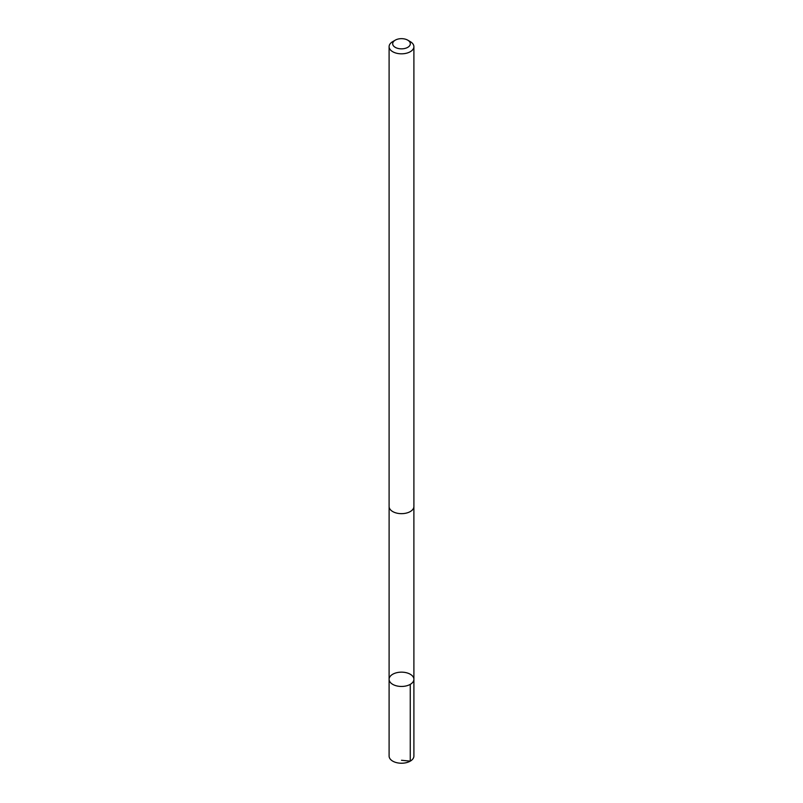 <?xml version="1.0" encoding="UTF-8"?>
<svg xmlns="http://www.w3.org/2000/svg" width="803" height="803" viewBox="0 0 803 803"><rect width="100%" height="100%" fill="white"/><g stroke="black" fill="none" stroke-linecap="round" stroke-linejoin="round"><path stroke-width="1.2" d="M405.495 672.533A12.396 7.157 180 0 1 413.896 679.308A12.396 7.157 180 0 1 401.5 686.455A12.396 7.157 180 0 1 389.104 679.308A12.396 7.157 180 0 1 405.495 672.533M389.104 756.075A12.396 7.157 0 0 0 397.505 762.85A12.396 7.157 0 0 0 413.896 756.075L413.896 679.308A12.396 7.157 180 0 1 401.5 686.455A12.396 7.157 180 0 1 389.104 679.308L389.104 756.075M395.267 40.15L392.737 41.615A12.396 7.157 0 0 0 389.104 46.674L389.104 506.502A12.396 7.157 0 0 0 397.505 513.278A12.396 7.157 0 0 0 413.896 506.502L413.896 46.674A12.396 7.157 0 0 0 410.263 41.615L407.733 40.15A8.813 5.089 0 0 0 395.267 40.15A8.813 5.089 0 0 0 398.659 48.571A8.813 5.089 0 0 0 408.988 46.444A8.813 5.089 0 0 0 407.733 40.15M389.104 46.674A12.396 7.157 0 0 0 397.505 53.44A12.396 7.157 0 0 0 413.896 46.674M401.5 760.27L410.263 761.134L410.263 684.367M389.114 506.723L389.104 679.308M413.886 506.723L413.896 679.308"/></g></svg>
